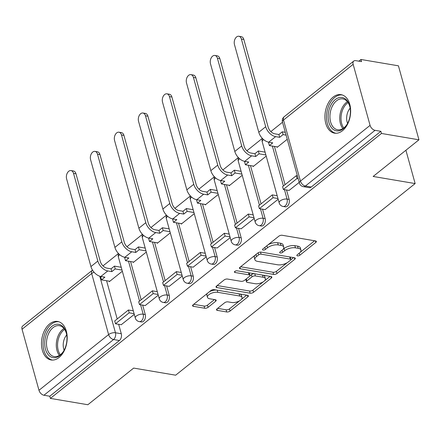 <?xml version="1.0" encoding="UTF-8"?>
<svg xmlns="http://www.w3.org/2000/svg" width="441" height="441" viewBox="0 0 441 441"><rect width="100%" height="100%" fill="white"/><g stroke="black" fill="none" stroke-linecap="round" stroke-linejoin="round"><path stroke-width="0.66" d="M297.449 255.885A1.72 0.772 164.5 0 0 299.797 255.256L315.828 242.429A2.459 1.103 164.5 0 0 316.346 241.464A2.459 1.103 164.5 0 0 315.486 240.913L282.212 235.279A2.459 1.103 164.5 0 0 278.855 236.172L262.825 249A1.72 0.772 164.5 0 0 262.461 249.678A1.72 0.772 164.5 0 0 263.062 250.064A1.72 0.772 164.5 0 0 265.416 249.441L267.489 247.781A7.861 3.522 164.5 0 1 278.232 244.915L281.005 245.389A7.861 3.522 164.5 0 1 283.756 247.147A7.861 3.522 164.5 0 1 282.091 250.251L280.018 251.91A1.72 0.772 164.5 0 0 279.655 252.588A1.72 0.772 164.5 0 0 280.255 252.974A1.72 0.772 164.5 0 0 282.604 252.351L284.682 250.686A7.861 3.522 164.5 0 1 295.426 247.825L298.199 248.294A7.861 3.522 164.5 0 1 300.944 250.058A7.861 3.522 164.5 0 1 299.285 253.162L297.206 254.821A1.72 0.772 164.5 0 0 296.848 255.499A1.72 0.772 164.5 0 0 297.449 255.885M342.453 130.734A19.525 12.624 -80.4 0 0 350.628 109.974A19.525 12.624 -80.4 0 0 341.042 94.655A19.525 12.624 -80.4 0 0 333.12 97.086A19.525 12.624 -80.4 0 0 324.94 117.846A19.525 12.624 -80.4 0 0 334.526 133.16A19.525 12.624 -80.4 0 0 342.453 130.734M59.006 357.535A19.525 12.624 -80.4 0 0 67.186 336.775A19.525 12.624 -80.4 0 0 57.6 321.456A19.525 12.624 -80.4 0 0 49.673 323.887A19.525 12.624 -80.4 0 0 41.498 344.647A19.525 12.624 -80.4 0 0 51.079 359.966A19.525 12.624 -80.4 0 0 59.006 357.535M217.022 308.86A2.459 1.103 164.5 0 0 216.503 309.83A2.459 1.103 164.5 0 0 217.363 310.381L226.696 311.958A2.459 1.103 164.5 0 0 230.053 311.065L247.859 296.821A2.459 1.103 164.5 0 0 248.377 295.85A2.459 1.103 164.5 0 0 247.517 295.299L214.243 289.665A2.459 1.103 164.5 0 0 210.886 290.564L193.081 304.808A2.459 1.103 164.5 0 0 192.563 305.778A2.459 1.103 164.5 0 0 193.423 306.33L204.701 308.237A2.459 1.103 164.5 0 0 208.058 307.344L215.677 301.247A2.459 1.103 164.5 0 0 216.195 300.277A2.459 1.103 164.5 0 0 215.335 299.726L209.745 298.778A6.571 2.944 164.5 0 1 207.446 297.306A6.571 2.944 164.5 0 1 210.693 293.568A6.571 2.944 164.5 0 1 217.815 292.322L239.722 296.027A6.571 2.944 164.5 0 1 242.021 297.499A6.571 2.944 164.5 0 1 238.774 301.236A6.571 2.944 164.5 0 1 231.646 302.487L227.997 301.87A2.459 1.103 164.5 0 0 224.64 302.763L217.022 308.86M370.076 125.365L353.147 64.325A5.005 3.093 51.3 0 1 353.781 61.051A5.005 3.093 51.3 0 1 355.716 60.649L361.554 61.635L360.953 59.48L398.432 65.819L418.95 139.808L373.147 176.461L415.141 183.566L175.656 375.192L133.662 368.086L87.853 404.739L50.379 398.394L381.476 133.463L380.875 131.308L375.037 130.321L305.404 186.036A5.005 3.236 99.6 0 1 303.375 186.659L309.213 187.645A5.005 3.236 99.6 0 0 311.241 187.023L305.404 186.036A5.005 3.093 51.3 0 1 300.442 181.086L370.076 125.365A5.005 3.093 51.3 0 0 375.037 130.321M418.95 139.808L381.476 133.463M273.618 274.412A2.459 1.103 164.5 0 0 276.976 273.519L294.781 259.275A2.459 1.103 164.5 0 0 295.299 258.305A2.459 1.103 164.5 0 0 294.439 257.753L261.166 252.12A2.459 1.103 164.5 0 0 257.809 253.018L240.003 267.263A2.459 1.103 164.5 0 0 239.485 268.233A2.459 1.103 164.5 0 0 240.345 268.784L273.618 274.412L273.023 272.257A2.459 1.103 164.5 0 0 276.38 271.364L287.201 262.698M271.32 278.045L253.514 292.289A2.459 1.103 164.5 0 1 250.157 293.188L216.884 287.554A2.459 1.103 164.5 0 1 216.024 287.003A2.459 1.103 164.5 0 1 216.542 286.033L224.166 279.936A2.459 1.103 164.5 0 1 227.523 279.043L241.018 281.325A2.459 1.103 164.5 0 0 244.375 280.432L249.43 276.391A2.459 1.103 164.5 0 0 249.948 275.421A2.459 1.103 164.5 0 0 249.088 274.87L235.036 272.488A1.72 0.772 164.5 0 1 234.436 272.108A1.72 0.772 164.5 0 1 235.285 271.127A1.72 0.772 164.5 0 1 237.153 270.802L270.978 276.524A2.459 1.103 164.5 0 1 271.838 277.075A2.459 1.103 164.5 0 1 271.32 278.045L270.895 276.513M106.584 280.73L117.196 318.975M118.668 324.3L121.292 333.749L115.454 332.757A5.005 3.236 99.6 0 1 113.574 339.531L43.94 395.246A5.005 3.093 -128.7 0 1 38.979 390.296L22.05 329.251A5.005 3.093 -128.7 0 1 22.689 325.982L92.318 270.267A5.005 3.093 -128.7 0 0 91.684 273.536L22.05 329.251M360.953 59.48L358.836 61.172M282.516 122.24L270.846 131.578M262.34 138.386L246.866 150.767M238.361 157.575L222.887 169.956M214.381 176.764L198.908 189.139M190.402 195.947L174.928 208.328M166.422 215.136L150.949 227.517M142.443 234.32L126.969 246.701M118.464 253.509L102.99 265.89M50.379 398.394L49.778 396.238L43.94 395.246M277.003 146.853L277.141 147.36L287.245 139.279M289.087 190.424L299.207 182.42M253.024 166.042L253.162 166.549L266.204 156.12M265.107 209.613L278.166 199.26M229.044 185.226L229.182 185.738L242.225 175.303M241.128 228.802L254.187 218.444M205.065 204.415L205.208 204.922L218.245 194.492M217.148 247.985L230.208 237.633M181.086 223.604L181.229 224.111L194.266 213.676M193.169 267.174L206.228 256.816M157.106 242.787L157.25 243.3L170.287 232.865M169.19 286.363L182.249 276.005M133.127 261.976L133.27 262.483L146.307 252.054M145.21 305.547L158.269 295.194M130.564 261.541L141.17 299.792M142.647 305.117L145.271 314.56L143.198 314.207A5.005 3.236 99.6 0 1 142.586 319.394A5.005 3.236 99.6 0 1 139.284 321.605L141.357 321.958A5.005 3.236 -80.4 0 0 144.659 319.742A5.005 3.236 -80.4 0 0 145.271 314.56M154.543 242.357L165.149 280.603M166.626 285.928L169.245 295.371L167.178 295.023A5.005 3.236 99.6 0 1 166.566 300.205A5.005 3.236 99.6 0 1 163.264 302.416L165.336 302.769A5.005 3.236 -80.4 0 0 168.638 300.558A5.005 3.236 -80.4 0 0 169.245 295.371M178.522 223.168L189.128 261.414M190.606 266.739L193.224 276.187L191.157 275.834A5.005 3.236 99.6 0 1 190.545 281.022A5.005 3.236 99.6 0 1 187.243 283.232L189.316 283.58A5.005 3.236 -80.4 0 0 192.618 281.369A5.005 3.236 -80.4 0 0 193.224 276.187M202.502 203.979L213.108 242.23M214.585 247.555L217.204 256.998L215.136 256.645A5.005 3.236 99.6 0 1 214.524 261.833A5.005 3.236 99.6 0 1 211.222 264.043L213.295 264.396A5.005 3.236 -80.4 0 0 216.592 262.18A5.005 3.236 -80.4 0 0 217.204 256.998M226.481 184.796L237.087 223.041M238.564 228.366L241.183 237.809L239.11 237.462A5.005 3.236 99.6 0 1 238.504 242.644A5.005 3.236 99.6 0 1 235.202 244.854L237.275 245.207A5.005 3.236 -80.4 0 0 240.571 242.997A5.005 3.236 -80.4 0 0 241.183 237.809M250.46 165.607L261.066 203.852M262.544 209.177L265.162 218.626L263.09 218.273A5.005 3.236 99.6 0 1 262.483 223.46A5.005 3.236 99.6 0 1 259.181 225.671L261.254 226.018A5.005 3.236 -80.4 0 0 264.55 223.808A5.005 3.236 -80.4 0 0 265.162 218.626M274.44 146.418L285.046 184.669M286.523 189.994L289.142 199.437L287.069 199.084A5.005 3.236 99.6 0 1 286.457 204.271A5.005 3.236 99.6 0 1 283.161 206.482L285.233 206.835A5.005 3.236 -80.4 0 0 288.53 204.618A5.005 3.236 -80.4 0 0 289.142 199.437M415.141 183.566L405.902 150.249M121.231 324.736L134.29 314.378M109.148 281.165L109.291 281.672L122.328 271.237M49.778 396.238L119.412 340.518A5.005 3.236 -80.4 0 0 121.292 333.749M380.875 131.308L311.241 187.023M300.944 250.058L300.349 247.903A7.861 3.522 164.5 0 0 297.598 246.139L298.199 248.294M282.973 249.419L284.081 248.531A7.861 3.522 164.5 0 1 294.825 245.67L297.598 246.139M283.756 247.147L283.155 244.992A7.861 3.522 164.5 0 0 280.404 243.228L281.005 245.389M268.034 244.838A7.861 3.522 164.5 0 1 277.632 242.759L280.404 243.228M300.161 252.329L314.62 240.764M240.621 266.772L273.023 272.257M290.867 259.771L293.568 257.605M290.531 260.162A1.72 0.772 164.5 0 0 290.895 259.484A1.72 0.772 164.5 0 0 290.294 259.099L261.089 254.154A1.72 0.772 164.5 0 0 258.74 254.782L256.552 256.53A7.861 3.522 164.5 0 0 254.887 259.633A7.861 3.522 164.5 0 0 257.638 261.397L277.604 264.776A7.861 3.522 164.5 0 0 288.342 261.915L290.531 260.162M290.895 259.484L290.299 257.329A1.72 0.772 164.5 0 0 289.853 256.976M255.074 255.207A7.861 3.522 164.5 0 0 254.292 257.478L254.887 259.633M270.107 276.38L264.462 280.895M263.459 281.7L252.919 290.134L253.514 292.289M217.154 285.548L249.562 291.027A2.459 1.103 164.5 0 0 252.919 290.134M249.948 275.421L249.347 273.26A2.459 1.103 164.5 0 0 248.674 272.753M255.019 283.695A6.571 2.944 164.5 0 0 262.141 282.444A6.571 2.944 164.5 0 0 265.388 278.712A6.571 2.944 164.5 0 0 263.09 277.24L255.372 275.934A2.459 1.103 164.5 0 0 252.015 276.827L246.96 280.873A2.459 1.103 164.5 0 0 246.442 281.843A2.459 1.103 164.5 0 0 247.302 282.389L255.019 283.695M265.388 278.712L264.787 276.557A6.571 2.944 164.5 0 0 262.803 275.14M254.573 273.751A2.459 1.103 164.5 0 0 251.414 274.671L252.015 276.827M249.854 275.923L251.414 274.671M245.935 279.181A2.459 1.103 164.5 0 0 245.841 279.682L246.442 281.843M242.021 297.499L241.42 295.343A6.571 2.944 164.5 0 0 239.435 293.932M216.889 290.117A6.571 2.944 164.5 0 0 209.293 291.837M207.446 293.315A6.571 2.944 164.5 0 0 206.846 295.15L207.446 297.306M193.693 304.318L204.1 306.082A2.459 1.103 164.5 0 0 207.457 305.183L214.464 299.577M217.634 308.369L226.095 309.803A2.459 1.103 164.5 0 0 229.458 308.909L239.573 300.812M241.42 299.334L246.646 295.15M238.868 36.261L241.315 36.68A5.634 3.644 99.6 0 1 243.834 39.464L241.387 39.051A5.634 3.644 -80.4 0 0 238.868 36.261A5.634 3.644 -80.4 0 0 235.158 38.753A5.634 3.644 -80.4 0 0 234.469 44.585L258.784 132.267A10.016 6.185 51.3 0 0 268.712 142.173L272.759 142.856L269.379 145.563L277.643 146.963M269.379 145.563L268.602 142.757L269.225 142.261M241.387 39.051L265.702 126.732A10.016 6.185 51.3 0 0 275.631 136.638L279.677 137.322L278.899 134.516L274.853 133.832A6.758 4.173 -128.7 0 1 268.15 127.146L243.834 39.464M278.899 134.516L282.284 131.815L283.061 134.615L286.093 135.128M285.316 132.328L282.284 131.815M297.399 175.898L296.247 175.705L282.571 186.648L283.348 189.454L297.025 178.506L298.177 178.704M283.348 189.454L289.186 190.44M296.247 175.705L297.025 178.506M279.677 137.322L283.061 134.615M350.297 114.252A16.896 10.926 99.6 0 1 346.918 124.56A16.896 10.926 99.6 0 1 334.107 129.979A16.896 10.926 99.6 0 1 328.286 114.076A16.896 10.926 99.6 0 1 338.451 97.819A16.896 10.926 99.6 0 1 349.917 106.86A16.896 10.926 99.6 0 1 350.297 114.252M349.989 107.218A15.644 10.115 -80.4 0 0 342.844 98.894A15.644 10.115 -80.4 0 0 330.044 114.241A15.644 10.115 -80.4 0 0 337.624 129.753A15.644 10.115 -80.4 0 0 347.111 124.246M347.58 123.408A11.141 7.199 99.6 0 1 346.725 116.589A11.141 7.199 99.6 0 1 350.16 108.161M342.431 95.019A19.404 12.541 -80.4 0 0 326.654 114.059A19.404 12.541 -80.4 0 0 335.959 133.276M66.85 341.058A16.896 10.926 99.6 0 1 63.476 351.361A16.896 10.926 99.6 0 1 50.665 356.786A16.896 10.926 99.6 0 1 44.844 340.876A16.896 10.926 99.6 0 1 55.004 324.62A16.896 10.926 99.6 0 1 66.47 333.661A16.896 10.926 99.6 0 1 66.85 341.058M66.547 334.019A15.644 10.115 -80.4 0 0 59.397 325.701A15.644 10.115 -80.4 0 0 46.597 341.042A15.644 10.115 -80.4 0 0 54.177 356.554A15.644 10.115 -80.4 0 0 63.664 351.047M64.132 350.209A11.141 7.199 99.6 0 1 63.284 343.39A11.141 7.199 99.6 0 1 66.712 334.962M58.989 321.82A19.404 12.541 -80.4 0 0 43.212 340.86A19.404 12.541 -80.4 0 0 52.512 360.077M214.888 55.45L217.336 55.864A5.634 3.644 99.6 0 1 219.855 58.653L217.407 58.24A5.634 3.644 -80.4 0 0 214.888 55.45A5.634 3.644 -80.4 0 0 211.178 57.942A5.634 3.644 -80.4 0 0 210.489 63.774L234.805 151.456A10.016 6.185 51.3 0 0 244.733 161.356L248.779 162.045L245.4 164.752L253.663 166.147M245.4 164.752L244.623 161.946L245.246 161.445M217.407 58.24L241.723 145.921A10.016 6.185 51.3 0 0 251.651 155.822L255.697 156.511L254.92 153.705L250.874 153.021A6.758 4.173 -128.7 0 1 244.171 146.335L219.855 58.653M254.92 153.705L258.305 150.998L259.082 153.804L265.879 154.956M265.102 152.151L258.305 150.998M277.185 195.721L272.268 194.889L258.591 205.837L259.369 208.643L273.045 197.695L277.962 198.527M259.369 208.643L265.206 209.629M272.268 194.889L273.045 197.695M255.697 156.511L259.082 153.804M190.909 74.639L193.356 75.053A5.634 3.644 99.6 0 1 195.876 77.837L193.428 77.423A5.634 3.644 -80.4 0 0 190.909 74.639A5.634 3.644 -80.4 0 0 187.199 77.125A5.634 3.644 -80.4 0 0 186.51 82.958L210.826 170.645A10.016 6.185 51.3 0 0 220.754 180.545L224.8 181.229L221.421 183.936L229.684 185.336M221.421 183.936L220.643 181.135L221.266 180.634M193.428 77.423L217.744 165.11A10.016 6.185 51.3 0 0 227.672 175.011L231.718 175.694L230.941 172.894L226.895 172.205A6.758 4.173 -128.7 0 1 220.191 165.524L195.876 77.837M230.941 172.894L234.325 170.187L235.103 172.993L241.9 174.14M241.122 171.34L234.325 170.187M253.206 214.91L248.289 214.078L234.612 225.026L235.389 227.826L249.066 216.884L253.983 217.716M235.389 227.826L241.227 228.818M248.289 214.078L249.066 216.884M231.718 175.694L235.103 172.993M166.93 93.823L169.377 94.242A5.634 3.644 99.6 0 1 171.896 97.026L169.449 96.612A5.634 3.644 -80.4 0 0 166.93 93.823A5.634 3.644 -80.4 0 0 163.22 96.314A5.634 3.644 -80.4 0 0 162.531 102.147L186.846 189.828A10.016 6.185 51.3 0 0 196.774 199.734L200.826 200.418L197.441 203.125L205.704 204.525M197.441 203.125L196.664 200.319L197.287 199.823M169.449 96.612L193.764 184.294A10.016 6.185 51.3 0 0 203.692 194.2L207.739 194.883L206.961 192.078L202.915 191.394A6.758 4.173 -128.7 0 1 196.212 184.707L171.896 97.026M206.961 192.078L210.346 189.376L211.123 192.177L217.92 193.329M217.143 190.523L210.346 189.376M229.226 234.099L224.309 233.267L210.633 244.209L211.41 247.015L225.086 236.067L230.004 236.9M211.41 247.015L217.248 248.002M224.309 233.267L225.086 236.067M207.739 194.883L211.123 192.177M142.95 113.012L145.398 113.425A5.634 3.644 99.6 0 1 147.917 116.215L145.469 115.801A5.634 3.644 -80.4 0 0 142.95 113.012A5.634 3.644 -80.4 0 0 139.24 115.498A5.634 3.644 -80.4 0 0 138.551 121.336L162.867 209.017A10.016 6.185 51.3 0 0 172.795 218.918L176.847 219.607L173.462 222.314L181.725 223.708M173.462 222.314L172.685 219.508L173.307 219.006M145.469 115.801L169.785 203.483A10.016 6.185 51.3 0 0 179.713 213.383L183.759 214.072L182.982 211.267L178.936 210.583A6.758 4.173 -128.7 0 1 172.233 203.896L147.917 116.215M182.982 211.267L186.367 208.56L187.144 211.366L193.941 212.518M193.164 209.712L186.367 208.56M205.247 253.283L200.33 252.45L186.653 263.398L187.431 266.204L201.113 255.256L206.024 256.089M187.431 266.204L193.268 267.191M200.33 252.45L201.113 255.256M183.759 214.072L187.144 211.366M118.971 132.201L121.418 132.614A5.634 3.644 99.6 0 1 123.938 135.398L121.49 134.985A5.634 3.644 -80.4 0 0 118.971 132.201A5.634 3.644 -80.4 0 0 115.261 134.687A5.634 3.644 -80.4 0 0 114.572 140.519L138.893 228.206A10.016 6.185 51.3 0 0 148.815 238.107L152.867 238.79L149.482 241.497L157.751 242.897M149.482 241.497L148.705 238.697L149.328 238.195M121.49 134.985L145.806 222.672A10.016 6.185 51.3 0 0 155.734 232.572L159.78 233.256L159.003 230.456L154.956 229.767A6.758 4.173 -128.7 0 1 148.253 223.085L123.938 135.398M159.003 230.456L162.387 227.749L163.164 230.555L169.961 231.701M169.184 228.901L162.387 227.749M181.268 272.472L176.356 271.639L162.674 282.587L163.451 285.388L177.133 274.445L182.045 275.278M163.451 285.388L169.289 286.38M176.356 271.639L177.133 274.445M159.78 233.256L163.164 230.555M94.991 151.384L97.439 151.803A5.634 3.644 99.6 0 1 99.958 154.587L97.511 154.174A5.634 3.644 -80.4 0 0 94.991 151.384A5.634 3.644 -80.4 0 0 91.281 153.876A5.634 3.644 -80.4 0 0 90.592 159.708L114.914 247.39A10.016 6.185 51.3 0 0 124.836 257.296L128.888 257.979L125.503 260.686L133.772 262.086M125.503 260.686L124.726 257.88L125.354 257.384M97.511 154.174L121.826 241.855A10.016 6.185 51.3 0 0 131.754 251.761L135.806 252.445L135.023 249.639L130.977 248.956A6.758 4.173 -128.7 0 1 124.279 242.269L99.958 154.587M135.023 249.639L138.408 246.932L139.185 249.738L145.988 250.89M145.205 248.085L138.408 246.932M157.288 291.661L152.377 290.828L138.695 301.771L139.472 304.577L153.154 293.629L158.071 294.461M139.472 304.577L145.31 305.563M152.377 290.828L153.154 293.629M135.806 252.445L139.185 249.738M71.012 170.573L73.46 170.987A5.634 3.644 99.6 0 1 75.979 173.776L73.531 173.363A5.634 3.644 -80.4 0 0 71.012 170.573A5.634 3.644 -80.4 0 0 67.302 173.059A5.634 3.644 -80.4 0 0 66.613 178.897L90.934 266.579A10.016 6.185 51.3 0 0 100.857 276.479L104.908 277.168L101.524 279.875L109.792 281.27M101.524 279.875L100.746 277.069L101.375 276.568M73.531 173.363L97.847 261.044A10.016 6.185 51.3 0 0 107.775 270.945L111.827 271.634L111.049 268.828L106.998 268.145A6.758 4.173 -128.7 0 1 100.3 261.458L75.979 173.776M111.049 268.828L114.428 266.121L115.206 268.927L122.008 270.079M121.225 267.274L114.428 266.121M133.314 310.844L128.397 310.012L114.715 320.96L115.492 323.766L129.174 312.818L134.092 313.65M115.492 323.766L121.33 324.752M128.397 310.012L129.174 312.818M111.827 271.634L115.206 268.927M299.23 253.206L299.797 255.256M264.843 247.384L265.416 249.441M282.036 250.295L282.604 252.351M99.771 276.215L115.454 332.757A5.005 2.244 -15.5 0 0 108.613 334.581L91.684 273.536A5.005 2.244 -15.5 0 1 94.082 272.257M38.979 390.296L108.613 334.581A5.005 3.093 51.3 0 0 113.574 339.531L119.412 340.518M353.147 64.325L283.513 120.04L300.442 181.086A5.005 2.244 164.5 0 0 299.384 183.059A5.005 5.005 0 0 0 303.375 186.659M128.496 261.193L139.554 301.082M140.58 304.764L143.198 314.207A5.005 2.244 -15.5 0 0 136.357 316.032A5.005 2.244 -15.5 0 0 135.299 318.005A5.005 5.005 0 0 0 139.284 321.605M152.47 242.004L163.534 281.893M164.559 285.575L167.178 295.023A5.005 2.244 -15.5 0 0 160.337 296.843A5.005 2.244 -15.5 0 0 159.278 298.822A5.005 5.005 0 0 0 163.264 302.416M176.45 222.815L187.513 262.709M188.533 266.392L191.157 275.834A5.005 2.244 -15.5 0 0 184.316 277.659A5.005 2.244 -15.5 0 0 183.258 279.633A5.005 5.005 0 0 0 187.243 283.232M200.429 203.632L211.493 243.52M212.512 247.203L215.136 256.645A5.005 2.244 -15.5 0 0 208.295 258.47A5.005 2.244 -15.5 0 0 207.237 260.444A5.005 5.005 0 0 0 211.222 264.043M224.408 184.443L235.472 224.331M236.492 228.014L239.11 237.462A5.005 2.244 -15.5 0 0 232.275 239.281A5.005 2.244 -15.5 0 0 231.216 241.26A5.005 5.005 0 0 0 235.202 244.854M248.388 165.254L259.451 205.148M260.471 208.83L263.09 218.273A5.005 2.244 -15.5 0 0 256.249 220.098A5.005 2.244 -15.5 0 0 255.196 222.071A5.005 5.005 0 0 0 259.181 225.671M272.367 146.07L283.431 185.959M284.451 189.641L287.069 199.084A5.005 2.244 -15.5 0 0 280.228 200.909A5.005 2.244 -15.5 0 0 279.17 202.882A5.005 5.005 0 0 0 283.161 206.482M279.17 202.882L262.241 141.837A5.005 2.244 -15.5 0 1 263.299 139.863A5.005 2.244 164.5 0 1 263.635 139.615M255.196 222.071L238.261 161.026A5.005 2.244 -15.5 0 1 239.32 159.052A5.005 2.244 164.5 0 1 239.656 158.804M231.216 241.26L214.287 180.215A5.005 2.244 -15.5 0 1 215.346 178.236A5.005 2.244 164.5 0 1 215.677 177.988M207.237 260.444L190.308 199.398A5.005 2.244 -15.5 0 1 191.366 197.425A5.005 2.244 164.5 0 1 191.697 197.177M183.258 279.633L166.329 218.587A5.005 2.244 -15.5 0 1 167.387 216.614A5.005 2.244 164.5 0 1 167.718 216.366M159.278 298.822L142.349 237.776A5.005 2.244 -15.5 0 1 143.408 235.797A5.005 2.244 164.5 0 1 143.738 235.549M135.299 318.005L118.37 256.96A5.005 2.244 -15.5 0 1 119.428 254.986A5.005 2.244 164.5 0 1 119.759 254.738M282.455 122.014A5.005 2.244 164.5 0 1 283.513 120.04A5.005 3.093 -128.7 0 1 284.153 116.766A5.005 5.005 0 0 0 282.455 122.014L299.384 183.059M294.825 245.67L295.426 247.825M284.081 248.531L284.682 250.686M277.632 242.759L278.232 244.915M266.921 245.725L267.489 247.781M315.403 240.896L315.828 242.429M239.937 267.318L240.345 268.784M294.356 257.737L294.781 259.275M276.38 271.364L276.976 273.519M289.698 256.949L290.294 259.099M260.515 252.087L261.089 254.154M258.178 252.765L258.74 254.782M255.978 254.479L256.552 256.53M249.562 291.027L250.157 293.188M216.476 286.088L216.884 287.554M248.492 272.72L249.088 274.87M234.755 271.463L235.036 272.488M262.494 275.09L263.09 277.24M254.777 273.784L255.372 275.934M246.392 278.817L246.96 280.873M239.127 293.877L239.722 296.027M217.22 290.172L217.815 292.322M215.252 299.709L215.677 301.247M207.457 305.183L208.058 307.344M204.1 306.082L204.701 308.237M193.015 304.863L193.423 306.33M247.434 295.283L247.859 296.821M229.458 308.909L230.053 311.065M226.095 309.803L226.696 311.958M216.955 308.915L217.363 310.381M275.631 136.638L268.712 142.173M265.702 126.732L258.784 132.267M342.866 128.585A15.644 10.115 99.6 0 1 339.857 115.9A15.644 10.115 99.6 0 1 347.414 101.722M348.048 102.593A15.132 9.785 -80.4 0 0 341.119 116.06A15.132 9.785 -80.4 0 0 343.754 127.973M59.419 355.385A15.644 10.115 99.6 0 1 56.409 342.701A15.644 10.115 99.6 0 1 63.967 328.523M64.606 329.394A15.132 9.785 -80.4 0 0 57.677 342.861A15.132 9.785 -80.4 0 0 60.312 354.773M251.651 155.822L244.733 161.356M241.723 145.921L234.805 151.456M227.672 175.011L220.754 180.545M217.744 165.11L210.826 170.645M203.692 194.2L196.774 199.734M193.764 184.294L186.846 189.828M179.713 213.383L172.795 218.918M169.785 203.483L162.867 209.017M155.734 232.572L148.815 238.107M145.806 222.672L138.893 228.206M131.754 251.761L124.836 257.296M121.826 241.855L114.914 247.39M107.775 270.945L100.857 276.479M97.847 261.044L90.934 266.579M262.467 138.524A5.005 5.005 0 0 0 262.241 141.837M238.487 157.713A5.005 5.005 0 0 0 238.261 161.026M214.508 176.896A5.005 5.005 0 0 0 214.287 180.215M190.529 196.085A5.005 5.005 0 0 0 190.308 199.398M166.549 215.274A5.005 5.005 0 0 0 166.329 218.587M142.575 234.458A5.005 5.005 0 0 0 142.349 237.776M118.596 253.647A5.005 5.005 0 0 0 118.37 256.96M353.781 61.051L284.153 116.766"/></g></svg>
